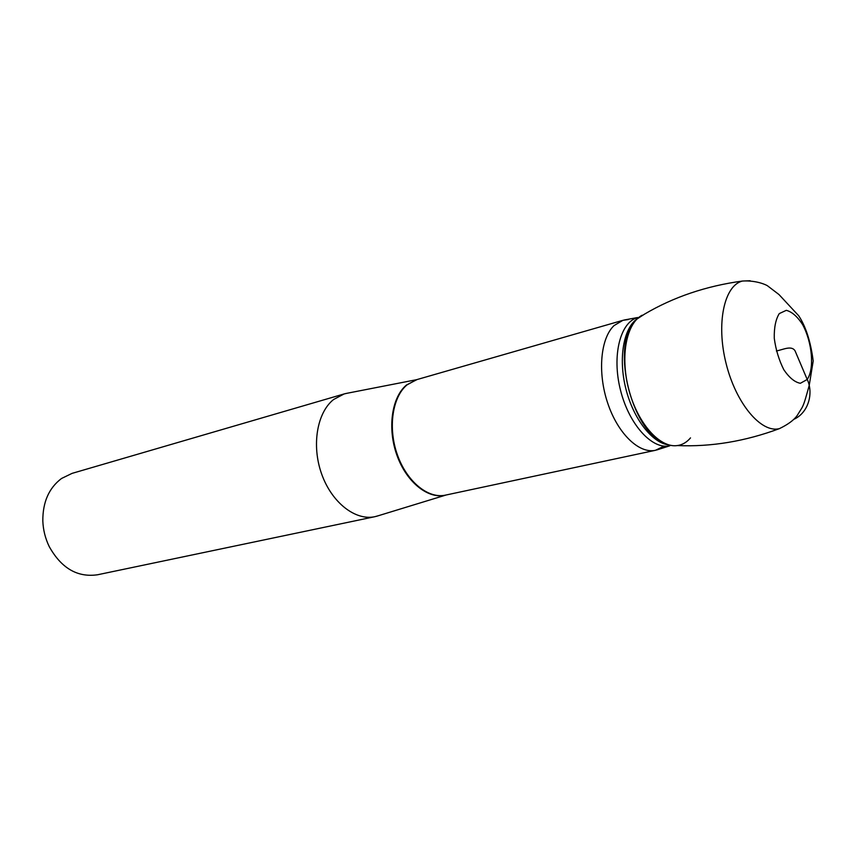 <?xml version="1.0" encoding="UTF-8"?>
<svg xmlns="http://www.w3.org/2000/svg" width="856" height="856" viewBox="0 0 856 856"><rect width="100%" height="100%" fill="white"/><g stroke="black" fill="none" stroke-linecap="round" stroke-linejoin="round"><path stroke-width="1.28" d="M664.042 446.137L655.471 450.299C639.111 454.044 617.85 433.66 607.685 403.09C597.402 372.595 600.495 338.313 614.052 325.58L622.933 320.315L628.272 319.555M378.63 515.644L374.907 516.682C355.401 520.994 331.7 502.568 321.621 473.935C311.391 445.377 317.02 412.485 333.658 399.463L344.187 393.921L347.953 393.086M344.187 393.921L72.086 473.368L61.525 478.483C48.942 487.984 42.704 502.14 42.821 520.962C43.175 529.95 45.315 538.499 49.231 546.588C61.332 568.234 77.415 577.629 97.477 574.783L374.907 516.682M642.15 315.211C626.656 323.076 620.14 355.422 628.379 388.014C636.457 420.649 657.451 446.104 674.828 445.751C680.895 445.655 686.127 443.034 690.503 437.887M750.156 280.736L742.494 281.036C706.232 285.968 673.554 297.011 644.493 314.163L637.014 319.01C623.831 331.636 620.771 365.501 630.69 396.135C640.502 426.823 661.174 448.084 677.428 445.559M776.381 350.971C783.165 349.665 791.586 345.129 795.074 350.874L806.727 378.331C814.27 393.182 808.192 413.009 793.844 419.322M622.933 320.315L416.626 379.679L407.092 384.825C392.38 396.906 387.8 427.743 397.312 454.611C406.707 481.554 428.139 499.048 445.527 495.121L445.976 495.025C428.61 499.733 406.739 482.624 397.024 455.52C387.169 428.503 391.652 397.163 406.536 384.965L417.14 379.529M446.04 495.014L376.276 516.361M624.013 320.037L637.709 317.523C620.215 322.124 611.719 355.593 620.45 390.004C628.957 424.458 652.218 449.989 669.82 445.794L656.552 450.031M637.292 318.742C623.5 328.062 618.203 358.418 625.832 388.656C633.344 418.916 652.315 443.194 668.868 444.927M633.494 323.215C611.623 349.098 631.931 430.236 663.411 442.766M779.431 428.621C788.002 424.48 793.908 420.125 797.161 415.545L802.061 407.67C804.48 402.983 805.41 398.896 809.198 385.521L813.2 360.965C810.675 341.651 805.838 326.585 798.702 315.757L778.981 294.55L767.618 285.883C766.73 285.08 756.543 280.158 742.494 281.036C724.197 285.294 715.958 323.525 726.113 363.565C736.021 403.658 761.305 433.489 779.442 428.621C745.116 441.354 711.101 447.003 677.385 445.569M807.208 379.476L800.371 383.295C794.775 382.258 789.253 377.721 783.807 369.706C778.971 360.098 775.793 349.633 774.273 338.302C774.038 327.58 775.707 319.341 779.27 313.596L786.3 310.332C791.907 311.777 797.321 316.485 802.543 324.467C812.301 342.496 814.591 368.711 807.208 379.476M655.471 450.299L445.527 495.121M416.626 379.679L345.546 393.567"/></g></svg>
